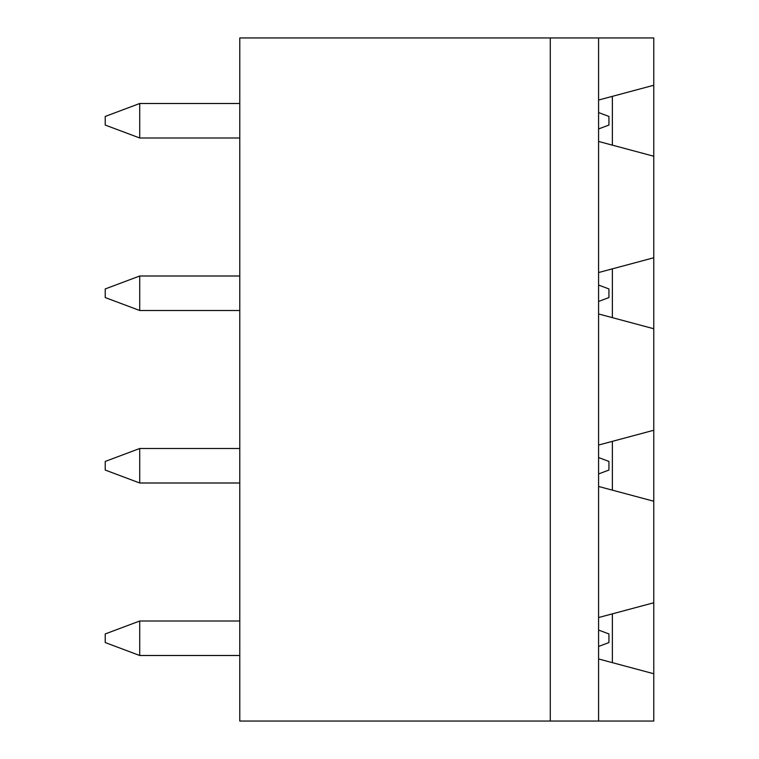 <?xml version="1.0" encoding="UTF-8"?>
<svg xmlns="http://www.w3.org/2000/svg" width="759" height="759" viewBox="0 0 759 759"><rect width="100%" height="100%" fill="white"/><g stroke="black" fill="none" stroke-linecap="round" stroke-linejoin="round"><path stroke-width="1.14" d="M598.576 721.05L653.774 721.05L653.774 673.745L598.576 658.954L598.576 721.05L239.778 721.05L239.778 37.95L550.275 37.95L550.275 721.05M598.576 37.95L598.576 100.046L653.774 85.255L653.774 37.95L550.275 37.95M239.778 103.499L139.722 103.499L105.226 116.44L105.226 125.064L139.722 137.996L239.778 137.996M139.722 103.499L139.722 137.996M598.576 128.945L608.927 125.064L608.927 116.44L598.576 112.56M598.576 100.046L598.576 272.547L653.774 257.756L653.774 156.24L598.576 141.449M612.371 96.355L612.371 145.149M653.774 156.24L653.774 85.255M239.778 276.001L139.722 276.001L105.226 288.942L105.226 297.566L139.722 310.497L239.778 310.497M139.722 276.001L139.722 310.497M598.576 301.446L608.927 297.566L608.927 288.942L598.576 285.052M598.576 272.547L598.576 445.049L653.774 430.258L653.774 328.742L598.576 313.951M612.371 268.857L612.371 317.651M653.774 328.742L653.774 257.756M239.778 448.503L139.722 448.503L105.226 461.434L105.226 470.058L139.722 482.999L239.778 482.999M139.722 448.503L139.722 482.999M598.576 473.948L608.927 470.058L608.927 461.434L598.576 457.554M598.576 445.049L598.576 617.551L653.774 602.76L653.774 501.244L598.576 486.453M612.371 441.349L612.371 490.143M653.774 501.244L653.774 430.258M239.778 621.004L139.722 621.004L105.226 633.936L105.226 642.56L139.722 655.501L239.778 655.501M139.722 621.004L139.722 655.501M598.576 646.44L608.927 642.56L608.927 633.936L598.576 630.055M598.576 617.551L598.576 658.954M612.371 613.851L612.371 662.645M653.774 673.745L653.774 602.76"/></g></svg>
